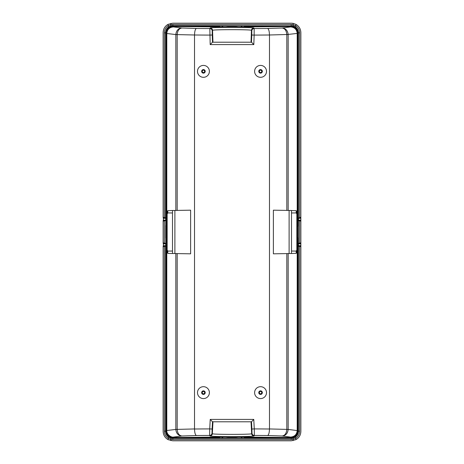 <?xml version="1.0" encoding="UTF-8"?>
<svg xmlns="http://www.w3.org/2000/svg" width="464" height="464" viewBox="0 0 464 464"><rect width="100%" height="100%" fill="white"/><g stroke="black" fill="none" stroke-linecap="round" stroke-linejoin="round"><path stroke-width="0.7" d="M166.379 226.049L166.379 33.072C166.738 29.087 168.931 26.889 172.944 26.477L218.457 26.912A4540.826 4540.826 0 0 0 225.759 26.929L227.743 26.738A4540.629 4540.629 0 0 0 236.257 26.738L238.241 26.929A4540.826 4540.826 0 0 0 245.543 26.912L291.056 26.477C295.052 26.877 297.244 29.075 297.621 33.072L297.621 226.049M297.621 237.951L297.621 430.928C297.262 434.913 295.069 437.111 291.056 437.523L245.543 437.088A4540.826 4540.826 0 0 0 238.241 437.071L236.257 437.262A4540.629 4540.629 0 0 0 232 437.262A4540.629 4540.629 0 0 0 227.743 437.262L225.759 437.071A4540.826 4540.826 0 0 0 218.457 437.088L172.944 437.523C168.948 437.123 166.756 434.925 166.379 430.928L166.379 237.951M291.056 26.477L290.615 26.918L282.129 27.997L267.606 28.466C268.708 28.994 269.335 31.169 269.48 34.991L286.822 34.504L286.822 210.407M212.97 42.212L212.553 30.346C211.926 29.441 252.074 29.441 251.447 30.346L251.807 30.844A2.378 2.378 -35.6 0 1 254.173 28.548L253.814 28.049C254.475 27.144 209.403 27.15 210.186 28.049L209.827 28.548L210.186 44.59L212.489 42.212L251.511 42.212L251.766 35.009L254.144 35.09L254.173 28.548A4542.496 4542.496 0 0 0 267.606 28.466M194.52 35.049L194.52 428.951L175.839 429.426L166.791 430.505L166.791 33.495L175.839 34.574L194.52 34.991C194.665 31.169 195.292 28.994 196.394 28.466L181.871 27.997L173.385 26.918L172.944 26.477M290.615 26.918C294.588 27.295 296.786 29.464 297.204 33.431L297.204 430.569C296.786 434.536 294.588 436.705 290.615 437.082L291.056 437.523M297.499 237.951L297.499 226.049L298.34 226.049L298.34 237.951L297.499 237.951M295.226 437.239L293.08 438.167L293.097 439.321L295.875 438.231L295.226 437.239C297.302 435.783 298.375 433.794 298.445 431.271L298.445 32.729C298.364 30.195 297.291 28.205 295.226 26.761L295.875 25.769L293.097 24.679L293.08 25.833L295.226 26.761M291.015 24.435L172.985 24.435L170.903 24.679L168.125 25.769L168.125 24.319L172.672 23.2L291.328 23.2L293.097 23.351L293.097 24.679L291.015 24.435L291.282 25.624L290.934 25.972C295.371 26.425 297.772 28.785 298.126 33.043L298.126 226.049M298.126 237.951L298.126 430.957C297.743 435.232 295.342 437.587 290.934 438.028L291.282 438.376L172.718 438.376L170.92 438.167L168.774 437.239C166.709 435.795 165.636 433.805 165.555 431.271L165.555 245.984L164.366 246.604L163.137 246.604L163.137 431.311C163.264 435.017 164.929 437.807 168.125 439.681L172.672 440.8L291.328 440.8L295.875 439.681C299.1 437.825 300.765 435.035 300.863 431.311L300.863 246.604L299.634 246.604L298.445 245.984M298.19 226.049L298.19 225.458L298.335 226.049M298.19 237.951L298.19 238.542L298.335 237.951M299.634 246.604L299.634 431.271C299.535 434.24 298.282 436.56 295.875 438.231L295.875 439.681M300.863 242.974L300.863 221.026L299.634 221.026L299.634 242.974L300.863 242.974L300.863 246.604M300.626 245.682L298.248 245.682M300.626 243.902L298.248 243.902M300.846 217.987L300.863 32.689C300.736 28.983 299.071 26.193 295.875 24.319L295.875 25.769C298.306 27.475 299.558 29.795 299.634 32.729L299.634 217.396L299.048 217.987L300.846 217.987L300.863 221.026M300.626 218.318L298.248 218.318M298.445 218.016L299.048 217.987M298.248 220.098L300.626 220.098M299.634 221.026L298.445 220.4M299.634 242.974L298.445 243.6M293.097 23.351L295.875 24.319M172.985 24.435L172.718 25.624L293.08 25.833M244.447 437.082L247.556 437.807L290.934 438.028M165.874 237.951L165.874 430.957C166.245 435.238 168.647 437.593 173.066 438.028L216.444 437.807L219.553 437.082M219.553 26.918L216.444 26.193L173.066 25.972C168.658 26.413 166.257 28.768 165.874 33.043L165.874 226.049M290.934 25.972L247.556 26.193L244.447 26.918M293.08 438.167L291.282 438.376L291.015 439.565L293.097 439.321L293.097 440.649M247.283 25.885L242.365 25.897L241.112 26.924M222.888 26.924L221.635 25.897L242.365 25.897M221.635 25.897L217.622 25.891L220.533 26.918M216.717 25.885L217.622 25.891M243.78 26.918A7.134 7.134 124.5 0 1 247.283 26.001L247.556 26.193M243.467 26.918L246.378 25.891M241.941 26.001L240.886 26.924M223.114 26.924L222.059 26.001M168.125 24.319C164.9 26.175 163.235 28.965 163.137 32.689L163.137 217.396L164.366 217.396L164.366 32.729C164.465 29.76 165.718 27.44 168.125 25.769L168.774 26.761L170.92 25.833L170.903 23.351M170.92 25.833L172.718 25.624L173.066 25.972M164.366 217.396L165.555 218.016L165.555 32.729C165.625 30.206 166.698 28.217 168.774 26.761M165.752 245.682L165.752 243.902L163.374 243.902L163.374 245.682L165.752 245.682L165.555 245.984M165.752 220.098L165.752 218.318L163.374 218.318L163.374 220.098L165.752 220.098L165.752 243.902M165.555 218.016L165.752 218.318M165.665 226.049L165.665 225.458L165.81 226.049M165.81 237.951L165.81 238.542L165.665 237.951M165.66 226.049L165.66 237.951L166.501 237.951L166.501 226.049L165.66 226.049M165.874 430.957L164.366 431.271L164.366 246.604M164.952 246.013L163.154 246.013L163.137 246.604M163.374 218.318L163.137 217.396M165.555 220.4L164.366 221.026L163.137 221.026L163.374 220.098M163.137 221.026L163.137 242.974L164.366 242.974L164.366 221.026M163.374 243.902L163.137 242.974M163.154 246.013L163.374 245.682M164.366 242.974L165.555 243.6M164.366 431.271C164.442 434.205 165.694 436.525 168.125 438.231L170.903 439.321L172.985 439.565L291.015 439.565M168.774 437.239L168.125 438.231L168.125 439.681M247.556 437.807L247.283 437.999A7.134 7.134 55.4 0 1 243.78 437.082M241.112 437.076L242.365 438.103L247.283 438.115M242.365 438.103L221.635 438.103L222.888 437.076M216.717 438.115L221.635 438.103M220.22 437.082A7.134 7.134 -52.3 0 1 216.717 437.999L216.444 437.807M220.533 437.082L217.622 438.109M243.467 437.082L246.378 438.109M222.059 437.999L223.114 437.076M240.886 437.076L241.941 437.999M173.066 438.028L172.718 438.376L172.985 439.565M170.92 438.167L170.903 440.649M166.796 33.431C167.214 29.464 169.412 27.295 173.385 26.918M175.839 210.43L175.839 34.429C176.32 30.502 178.327 28.362 181.871 27.997C179.15 28.391 177.584 30.56 177.178 34.504L175.839 34.429M167.15 252.288L167.759 253.309L168.362 253.437L174.887 253.553L174.887 210.447L172.504 210.488L190.623 210.175L190.623 253.825L172.504 253.512L172.504 251.036L167.759 251.07L167.15 249.957L167.15 252.288L167.15 232.661M172.504 210.488L167.759 210.691L167.759 212.93L172.504 212.964L172.504 210.488M167.759 212.93L167.15 214.043L167.15 211.712L167.759 210.691M167.15 231.339L167.15 211.712M167.15 214.043L167.15 249.957M172.504 212.964L172.504 251.036M172.944 437.523L173.385 437.082L181.871 436.003C179.139 435.592 177.573 433.422 177.178 429.496L177.178 253.593M286.822 253.593L286.822 429.496C286.416 433.44 284.85 435.609 282.129 436.003L267.606 435.534C268.708 435.006 269.335 432.831 269.48 429.009L269.48 35.049M194.52 428.951L194.52 429.009C194.665 432.831 195.292 435.006 196.394 435.534L181.871 436.003C178.333 435.638 176.32 433.498 175.839 429.577M211.996 433.196L212.106 429.032L209.728 428.91L210.227 419.41L212.489 421.788L251.511 421.788L253.773 419.41L254.272 428.91L254.371 435.452L254.023 435.951C252.486 436.392 245.143 436.624 232 436.647C218.863 436.624 211.526 436.392 209.977 435.951A2.378 2.378 -35 0 0 212.344 433.701L211.996 433.196A2.378 2.378 145 0 1 209.629 435.452L209.977 435.951M297.204 430.569L288.161 429.426L269.48 428.951M291.496 212.964L296.241 212.93L296.241 210.691L289.113 210.447L289.113 253.553L291.496 253.512L273.377 253.825L273.377 210.175L291.496 210.488L291.496 253.512L296.241 253.309L296.85 252.288L296.85 249.957L296.241 251.07L291.496 251.036M288.161 34.423L286.822 34.504C286.427 30.578 284.861 28.408 282.129 27.997C285.667 28.362 287.68 30.502 288.161 34.423L297.204 33.431M288.161 429.571C287.68 433.498 285.673 435.638 282.129 436.003L290.615 437.082M166.796 430.569C166.547 435.017 171.929 437.627 173.385 437.082M194.52 429.009A4549.039 4549.039 0 0 1 209.728 428.91L209.629 435.452A4542.496 4542.496 0 0 0 196.394 435.534M269.48 429.009A4549.039 4549.039 0 0 0 254.272 428.91L251.894 429.032L252.004 433.196L251.656 433.701C252.306 434.611 211.694 434.611 212.344 433.701L212.97 421.788M296.85 232.661L296.85 252.288M296.85 249.957L296.85 214.043L296.241 212.93M296.241 210.691L296.85 211.712L296.85 214.043M296.85 211.712L296.85 231.339M269.48 34.991A4549.039 4549.039 0 0 1 254.144 35.09L253.814 44.59L251.511 42.212M260.559 65.412A5.951 5.951 0 0 1 266.504 71.363A5.951 5.951 0 0 1 260.559 77.314A5.951 5.951 0 0 1 254.608 71.363A5.951 5.951 0 0 1 260.559 65.412M260.559 73.15A1.786 1.786 0 0 0 262.34 71.363A1.786 1.786 0 0 0 260.559 69.577A1.786 1.786 0 0 0 258.773 71.363A1.786 1.786 0 0 0 260.559 73.15M260.559 70.174A1.189 1.189 0 0 1 261.748 71.363A1.189 1.189 0 0 1 260.559 72.552A1.189 1.189 0 0 1 259.37 71.363A1.189 1.189 0 0 1 260.559 70.174M203.441 386.686A5.951 5.951 0 0 1 209.392 392.637A5.951 5.951 0 0 1 203.441 398.588A5.951 5.951 0 0 1 197.496 392.637A5.951 5.951 0 0 1 203.441 386.686M203.441 394.423A1.786 1.786 0 0 0 205.227 392.637A1.786 1.786 0 0 0 203.441 390.85A1.786 1.786 0 0 0 201.66 392.637A1.786 1.786 0 0 0 203.441 394.423M203.441 391.448A1.189 1.189 0 0 1 204.63 392.637A1.189 1.189 0 0 1 203.441 393.826A1.189 1.189 0 0 1 202.252 392.637A1.189 1.189 0 0 1 203.441 391.448M260.559 386.686A5.951 5.951 0 0 1 266.504 392.637A5.951 5.951 0 0 1 260.559 398.588A5.951 5.951 0 0 1 254.608 392.637A5.951 5.951 0 0 1 260.559 386.686M260.559 394.423A1.786 1.786 0 0 0 262.34 392.637A1.786 1.786 0 0 0 260.559 390.85A1.786 1.786 0 0 0 258.773 392.637A1.786 1.786 0 0 0 260.559 394.423M260.559 391.448A1.189 1.189 0 0 1 261.748 392.637A1.189 1.189 0 0 1 260.559 393.826A1.189 1.189 0 0 1 259.37 392.637A1.189 1.189 0 0 1 260.559 391.448M203.441 65.412A5.951 5.951 0 0 1 209.392 71.363A5.951 5.951 0 0 1 203.441 77.314A5.951 5.951 0 0 1 197.496 71.363A5.951 5.951 0 0 1 203.441 65.412M203.441 73.15A1.786 1.786 0 0 0 205.227 71.363A1.786 1.786 0 0 0 203.441 69.577A1.786 1.786 0 0 0 201.66 71.363A1.786 1.786 0 0 0 203.441 73.15M203.441 70.174A1.189 1.189 0 0 1 204.63 71.363A1.189 1.189 0 0 1 203.441 72.552A1.189 1.189 0 0 1 202.252 71.363A1.189 1.189 0 0 1 203.441 70.174M216.444 26.193L216.717 26.001A7.134 7.134 -95.1 0 1 220.22 26.918M196.394 28.466A4542.496 4542.496 0 0 0 209.827 28.548A2.378 2.378 -144.3 0 1 212.193 30.844L212.553 30.346A2.378 2.378 35.7 0 0 210.186 28.049M297.209 33.495L297.621 33.072M297.621 430.928L297.209 430.505M299.634 431.271L298.126 430.957M298.126 33.043L299.634 32.729M300.846 246.013L299.048 246.013M299.634 217.396L300.863 217.396M300.846 220.429L299.048 220.429M300.846 243.571L299.048 243.571M164.366 32.729L165.874 33.043M164.952 217.987L163.154 217.987M164.952 220.429L163.154 220.429M164.952 243.571L163.154 243.571M166.379 33.072L166.791 33.495M166.791 430.505L166.379 430.928M177.178 210.407L177.178 34.574M175.839 253.57L175.839 429.426L177.178 429.426M167.759 251.07L167.759 253.309M194.52 34.991A4549.039 4549.039 0 0 0 209.856 35.09L212.234 35.009L212.489 42.212M253.814 44.59L210.186 44.59M210.227 419.41L253.773 419.41M251.894 429.032L251.511 421.788M251.03 421.788L251.656 433.701A2.378 2.378 -145 0 0 254.023 435.951M252.004 433.196A2.378 2.378 35 0 0 254.371 435.452A4542.496 4542.496 0 0 1 267.606 435.534M286.822 34.574L288.161 34.574L288.161 210.43M286.822 429.426L288.161 429.426L288.161 253.57M212.489 421.788L212.106 429.032M296.241 253.309L296.241 251.07M251.807 30.844L251.766 35.009M251.03 42.212L251.447 30.346A2.378 2.378 -35.7 0 1 253.814 28.049M212.234 35.009L212.193 30.844"/></g></svg>
